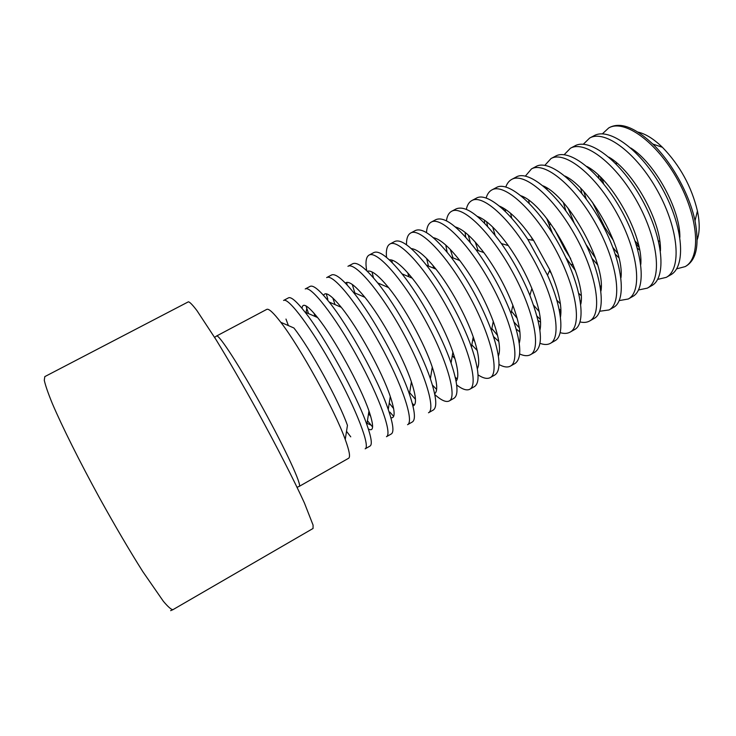 <?xml version="1.0" encoding="UTF-8"?>
<svg xmlns="http://www.w3.org/2000/svg" width="736" height="736" viewBox="0 0 736 736"><rect width="100%" height="100%" fill="white"/><g stroke="black" fill="none" stroke-linecap="round" stroke-linejoin="round"><path stroke-width="1.1" d="M348.625 458.252C350.511 457.102 349.388 450.846 345.239 439.484C334.77 410.145 299.966 346.849 280.793 322.294C273.424 312.708 268.75 308.402 266.763 309.378L216.568 336.012C218.767 333.905 240.083 366.749 262.964 408.406C285.89 450.055 302.202 485.65 299.248 486.376L348.625 458.252M172.951 609.666L313.058 528.466L313.076 525.108L304.4 502.955C294.345 480.884 277.003 446.908 257.536 411.396C242.53 384.275 228.73 360.428 216.145 339.839L196.926 310.583C192.62 304.943 189.787 302.018 188.416 301.806L44.804 376.62L44.28 380.254C45.347 385.25 48.015 392.969 52.274 403.411C62.072 426.365 79.608 461.564 99.673 498.198C115.175 526.166 129.564 550.657 142.839 571.66L163.355 601.275C168.066 606.869 171.258 609.666 172.951 609.666L170.642 610.659M345.239 439.484L347.447 425.38C338.781 400.568 310.196 348.588 293.894 327.98L280.793 322.294M346.518 431.314L350.75 436.834M365.166 448.831C370.53 446.715 356.804 410.274 334.199 369.242C311.659 328.164 288.236 297.059 283.581 300.454L288.54 297.822C291.051 296.599 296.534 301.337 304.989 312.055C324.539 336.554 356.62 394.901 366.841 424.534C371.358 437.414 372.434 444.581 370.052 446.053L365.166 448.831M285.982 319.056L288.383 325.588M368.368 429.005C373.796 431.922 373.989 425.914 368.966 410.973C360.511 385.995 334.144 338.054 317.575 317.529C307.657 305.284 302.478 302.229 302.036 308.375M367.439 420.716L372.6 426.981M386.455 436.706C392.582 434.148 379.675 397.449 357.172 356.61C334.742 315.726 310.656 285.172 305.219 288.972L310.141 286.359C313.232 284.869 319.58 290.104 329.194 302.064C348.846 326.37 378.249 379.831 388.249 409.455C393.19 423.973 394.211 432.133 391.294 433.955L386.455 436.706M306.01 305.882L308.531 313.591M368.561 413.549L370.732 416.429M313.922 313.113L315.183 316.489M390.89 417.781C395.388 418.407 395.186 411.304 390.282 396.483C382.012 371.57 357.843 327.621 341.237 307.289C331.338 295.21 325.45 291.235 323.573 295.366M389.868 412.114L393.659 416.337M407.56 424.69C414.432 421.7 402.334 384.744 379.932 344.089C357.604 303.398 332.874 273.387 326.674 277.592L331.55 274.997C335.285 273.231 342.58 279.008 353.418 292.339C372.894 316.287 399.648 364.936 409.428 394.202C414.883 410.495 415.858 419.75 412.362 421.958L407.56 424.69M326.278 293.802L327.814 299.267M389.234 403.153L393.631 408.563M332.828 297.988L335.036 304.603M412.933 405.959C416.797 404.809 416.282 396.787 411.387 381.864C403.291 357.3 381.285 317.29 364.881 297.298C354.908 285.172 348.404 280.434 345.368 283.084M412.28 403.374L414.156 405.278M428.481 412.776C436.089 409.354 424.792 372.149 402.482 331.688C380.264 291.189 354.899 261.712 347.944 266.303L352.774 263.736C357.236 261.657 365.534 268.051 377.688 282.918C396.686 306.314 420.808 350.18 430.385 378.755C436.43 396.98 437.386 407.413 433.237 410.062L428.481 412.776M346.592 282.412L347.199 285.025M409.676 392.693L415.481 399.354M352.305 284.473L354.826 292.946M434.654 393.769C438.04 391.156 437.248 382.269 432.271 367.108C424.341 343.178 404.496 307.078 388.534 287.574C378.396 275.246 371.321 269.808 367.292 271.271M434.82 394.579C441.296 400.402 446.099 402.528 449.227 400.964C457.553 397.127 447.037 359.674 424.828 319.406C402.721 279.082 376.731 250.139 369.03 255.116C366.031 256.919 365.249 262.117 366.703 270.701M432.4 385.029L436.623 389.427M449.227 400.964L453.946 398.277C458.795 395.122 457.829 383.382 451.067 363.05C441.729 335.57 420.228 296.47 402.022 273.866C388.488 257.269 379.086 250.166 373.824 252.568L369.03 255.116M372.02 271.934L373.474 277.858M456.118 381.34C459.135 377.43 458.068 367.696 452.898 352.148C445.17 329.185 427.469 296.985 412.215 278.162C401.856 265.466 394.211 259.357 389.289 259.808M456.67 384.965C462.401 389.39 466.78 390.816 469.798 389.252C478.832 385.002 469.08 347.309 446.973 307.225C424.966 267.094 398.369 238.666 389.933 244.021C386.998 245.732 385.857 250.185 386.529 257.398M455.253 377.228L457.258 379.095M469.798 389.252L474.472 386.584C480.102 382.849 479.09 369.665 471.445 347.024C462.41 321.08 443.541 286.764 426.475 265.236C411.452 246.661 400.862 238.749 394.689 241.5L389.933 244.021M391.791 260.047L392.297 262.743M452.3 355.718L454.977 358.717M477.351 368.745C480.074 363.612 478.713 353.013 473.248 336.95C465.768 315.302 450.22 287.031 435.951 269.118C425.307 255.898 417.091 249.062 411.295 248.621M407.781 272.89L408.876 276.754M478.032 374.872C483.202 378.276 487.26 379.196 490.185 377.632C499.928 372.977 490.921 335.055 468.915 295.164C447.019 255.208 419.814 227.286 410.67 233.018C407.781 234.664 406.382 238.574 406.484 244.766M490.185 377.632L494.822 374.992C501.317 370.576 500.195 355.764 491.464 330.565C481.473 304.189 468.013 279.726 451.104 257.158C434.498 236.284 422.593 227.406 415.38 230.515L410.67 233.018M471.831 344.89L477.232 350.502M498.392 356.022C500.866 349.692 499.164 338.146 493.267 321.402C485.033 299.506 473.874 279.22 459.807 260.544C448.822 246.597 439.99 238.97 433.311 237.673M426.632 258.492L428.481 266.064M472.862 339.112L474.784 341.559M498.999 364.504C503.746 367.126 507.546 367.669 510.407 366.114C520.84 361.063 512.569 322.92 490.654 283.204C468.86 243.432 441.076 216.016 431.222 222.116C428.389 223.698 426.797 227.203 426.475 232.622M432.878 265.346L433.918 268.281M510.407 366.114L515.007 363.501C522.468 358.257 521.143 341.578 511.014 313.472C502.108 290.729 490.443 269.505 476.008 249.808C457.691 226.191 444.323 216.136 435.896 219.632L431.222 222.116M493.562 336.619L498.815 341.504M519.248 343.197C521.502 335.598 519.377 322.984 512.872 305.348C505.522 286.479 495.852 268.898 483.856 252.586C472.457 237.645 462.935 229.098 455.317 226.927M445.795 245.088L447.111 252.135M491.86 328.55L497.564 335.395M519.644 353.961C524.05 355.985 527.657 356.233 530.463 354.697C541.558 349.26 534.023 310.886 512.201 271.354C490.516 231.757 462.153 204.838 451.61 211.296C448.813 212.842 447.092 216.025 446.439 220.828M450.285 249.421L453.017 257.904M493.111 322.184L493.93 323.251M530.463 354.697L535.026 352.102C543.61 345.81 541.898 326.904 529.883 295.366C522.321 277.04 512.826 259.771 501.4 243.57C481.206 216.531 466.155 204.958 456.246 208.84L451.61 211.296M458.592 258.989L459.062 260.25M516.212 329.038L519.901 332.01M539.93 330.28C541.972 321.246 539.295 307.308 531.889 288.475C525.642 273.286 517.776 258.98 508.291 245.566C496.358 229.227 486.027 219.494 477.305 216.384M465.106 232.364L465.649 237.084M514.096 322.12L519.34 327.879M540.012 343.326C544.143 344.871 547.593 344.89 550.344 343.372C562.111 337.548 555.284 298.963 533.563 259.615C511.971 220.193 483.046 193.761 471.822 200.569C469.062 202.087 467.231 205.004 466.33 209.328M468.298 235.06L470.35 242.567M511.52 311.264L517.16 318.283M550.344 343.372L554.87 340.796C564.797 335.901 562.433 308.283 547.52 275.227L527.85 239.467C507.932 209.162 485.87 192.372 476.422 198.131L471.822 200.569M475.235 242.043L478.142 250.562M538.126 320.491L540.592 322.202M560.446 317.28C562.286 306.369 558.753 290.591 549.847 269.946L533.554 240.332C520.895 221.748 509.468 210.312 499.266 206.025M484.472 220.147L484.592 223.146M537.032 316.195L540.417 319.553M560.133 332.635C564.043 333.813 567.355 333.647 570.069 332.148C582.48 325.938 576.352 287.141 554.723 247.977C533.241 208.73 503.755 182.776 491.869 189.934C489.146 191.415 487.232 194.129 486.128 198.058M486.616 221.72L487.637 226.375M533.618 305.238L539.175 311.567M570.069 332.148L574.549 329.59C587.116 323.306 581.146 284.455 559.535 245.327C538.071 206.126 508.466 180.274 496.423 187.514L491.869 189.934M492.697 227.038L495.07 235.124M559.507 311.346L560.952 312.202M580.787 304.189C586.951 278.015 546.618 204.672 521.217 195.85M503.829 208.306L503.774 209.999M559.02 308.954L560.961 310.702M580.023 321.936C583.758 322.8 586.951 322.497 589.619 321.006C602.674 314.438 597.246 275.43 575.699 236.44C554.318 197.368 524.29 171.884 511.75 179.391C509.064 180.844 507.086 183.374 505.816 186.99M505.098 209.107L505.531 211.683M556.775 300.122L560.4 303.848M589.619 321.006L594.072 318.476C607.274 311.816 601.993 272.762 580.474 233.818C559.112 194.782 528.963 169.409 516.267 176.99L511.75 179.391M510.582 213.256L511.787 218.316M549.47 270.802L551.42 273.59M580.465 301.797L581.035 302.082M600.962 291.024C605.884 263.792 568.772 196.3 543.15 185.877M523.13 196.779L523.066 197.414M531.328 237.047L532.634 240.184M580.318 300.895L581.072 301.512M599.711 311.254L609.012 309.957C622.702 303.02 617.946 263.819 596.5 225.004C575.212 186.107 544.649 161.083 531.466 168.93L525.394 176.088M523.636 197.046L523.747 198.012M578.846 293.462L581.035 295.495M609.012 309.957L613.428 307.446C627.256 300.426 622.647 261.179 601.22 222.41C579.959 183.549 549.286 158.636 535.946 166.548L531.466 168.93M528.687 200.312L529.23 203.246M565.855 257.664L575.377 270.581M620.963 277.757C624.68 249.835 590.631 187.91 565.064 176.088M546.701 218.426L552.506 233.386M554.263 228.795L564.733 249.154L570.676 258.64M619.206 300.592L628.25 299.009C642.556 291.714 638.462 252.31 617.108 213.67C595.921 174.947 564.843 150.383 551.016 158.553L544.833 165.342M600.171 285.862L601.192 286.718M628.25 299.009L632.629 296.516C647.073 289.138 643.126 249.697 621.791 211.094C600.631 172.408 569.434 147.945 555.468 156.188L551.016 158.553M546.903 187.974L547.078 189.299M592.103 258.492L597.632 264.868M640.789 264.39C643.347 236.109 612.214 179.501 586.969 166.502M563.436 202.694L565.864 210.781M586.022 244.591L595.461 258.06M638.508 289.975L647.33 288.144C662.244 280.49 658.803 240.902 637.542 202.437C616.446 163.88 584.862 139.766 570.409 148.258L564.144 154.726M568.026 208.168L574.347 223.358M647.33 288.144L651.673 285.669C666.715 277.941 663.43 238.308 642.178 199.888C621.12 161.359 589.407 137.356 574.825 145.921L570.409 148.258M615.305 254.178L618.958 257.876M660.431 250.902C661.857 222.594 633.54 171.102 608.874 157.145M580.778 188.434L581.937 193.504M612.913 247.517L617.854 253.543M657.634 279.395L666.255 277.362C681.766 269.367 678.969 229.595 657.791 191.305C636.796 152.904 604.707 129.242 589.646 138.055L583.317 144.247M583.841 191.691L586.279 199.088M592.379 202.17L604.67 227.139L613.576 240.718M666.255 277.362L670.56 274.914C686.2 266.837 683.551 227.019 662.391 188.766C641.424 150.411 609.224 126.85 594.026 135.737L589.646 138.055M637.266 247.968L639.648 250.102M679.889 237.286C680.22 209.291 654.617 162.72 630.798 148.01M598.414 175.122L598.948 178.278M636.106 244.113L639.115 247.379M676.586 268.879L685.124 266.616C701.141 258.17 698.887 218.196 677.801 180.136C656.898 141.974 624.376 118.818 608.727 127.935L602.342 133.878M600.429 177.036L601.579 181.323M697.185 239.715C699.78 232.401 699.862 222.815 697.434 210.965C691.546 186.558 679.88 165.333 662.418 147.292C653.715 138.892 645.573 133.832 638.011 132.103M616.216 162.481L616.409 164.257M658.462 240.727L659.861 241.84M685.023 266.68L686.311 265.944C696.578 259.449 699.485 244.416 695.023 220.837C689.595 194.608 672.032 162.674 652.786 144.044C635.205 127.586 620.917 122.001 609.932 127.291L608.727 127.935M602.177 178.784L603.64 183.825M635.094 241.031L638.572 244.968M216.568 336.012L214.618 337.373M297.05 487.296L299.248 486.376M367.025 423.356L370.935 425.04M306.084 312.533L306.756 308.32M317.575 317.529L304.989 312.055M368.966 410.973L366.841 424.534M341.237 307.289L329.194 302.064M390.282 396.483L388.249 409.455M364.881 297.298L353.418 292.339M411.387 381.864L409.428 394.202M388.534 287.574L377.688 282.918M432.271 367.108L430.385 378.755M412.215 278.162L402.022 273.866M452.898 352.148L451.067 363.05M452.879 356.39L454.498 357.089M408.627 275.908L408.903 274.169M435.951 269.118L426.475 265.236M473.248 336.95L471.445 347.024M459.807 260.544L451.104 257.158M493.267 321.402L491.464 330.565M483.856 252.586L476.008 249.808M512.872 305.348L511.014 313.472M508.291 245.566L501.4 243.57M531.889 288.475L529.883 295.366M533.554 240.332L527.85 239.467M549.847 269.946L547.52 275.227M570.382 264.169L573.326 265.034M549.442 226.081L550.289 223.137M588.156 249.173L589.131 249.329M571.624 219.098L572.01 218.196M662.418 147.292L652.786 144.044M697.434 210.965L695.023 220.837"/></g></svg>
